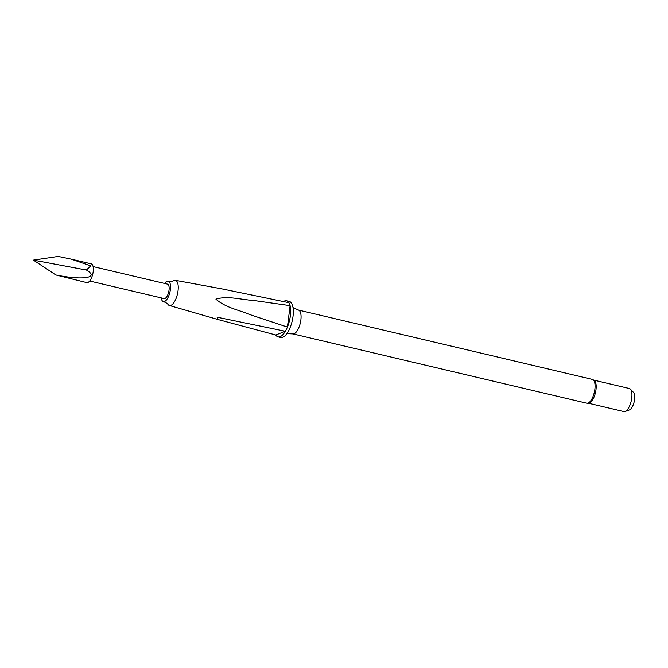 <?xml version="1.0" encoding="UTF-8"?>
<svg xmlns="http://www.w3.org/2000/svg" width="668" height="668" viewBox="0 0 668 668"><rect width="100%" height="100%" fill="white"/><g stroke="black" fill="none" stroke-linecap="round" stroke-linejoin="round"><path stroke-width="1" d="M161.222 297.886A10.513 4.183 -76.7 0 0 163.727 301.627A10.513 4.183 -76.7 0 0 164.545 301.477A10.513 4.183 -76.7 0 0 170.081 291.365A10.513 4.183 -76.7 0 0 168.545 281.228A10.513 4.183 -76.7 0 0 167.075 281.228A10.513 4.183 -76.7 0 0 164.629 283.457M55.887 274.982L86.798 282.614A9.636 3.833 103.3 0 0 93.194 271.625A9.636 3.833 103.3 0 0 91.224 263.86L71.242 259.142L90.748 265.872L86.389 270.022C99.883 277.813 83.116 280.543 55.887 274.982L33.4 260.119L86.389 270.022M163.727 301.627L167.501 303.573A12.942 5.144 -76.7 0 0 169.363 305.485A12.942 5.144 -76.7 0 0 170.883 305.376A12.942 5.144 -76.7 0 0 178.047 290.747A12.942 5.144 -76.7 0 0 175.308 280.301A12.942 5.144 -76.7 0 0 173.989 280.451A12.942 5.144 -76.7 0 0 172.778 281.178L168.545 281.228M592.374 379.399L594.587 380.66A11.865 4.718 103.3 0 1 595.99 389.619A11.865 4.718 103.3 0 1 589.301 403.071L586.755 403.213A12.233 4.86 -76.7 0 0 594.871 389.26A12.233 4.86 -76.7 0 0 592.374 379.399L298.563 310.094M286.873 333.658L293.135 333.916A12.233 4.86 -76.7 0 0 300.876 319.914A12.233 4.86 -76.7 0 0 298.73 310.177L293.01 307.606M278.08 336.872A18.537 7.373 -76.7 0 0 285.378 331.253L217.075 317.208L218.094 319.554L275.734 334.977A18.537 7.373 -76.7 0 0 278.08 336.872L280.727 337.499A18.537 7.373 -76.7 0 0 293.018 316.356A18.537 7.373 -76.7 0 0 289.236 301.427L286.589 300.8A18.537 7.373 -76.7 0 0 283.499 301.535M275.734 334.977L285.378 331.253A18.537 7.373 -76.7 0 0 287.424 327.07A18.537 7.373 -76.7 0 0 290.371 315.739A18.537 7.373 -76.7 0 0 290.096 305.643L252.788 300.349C240.647 299.665 227.279 295.481 215.939 299.18C225.734 307.864 239.361 310.044 250.968 314.962L287.424 327.07L290.096 305.643A18.537 7.373 -76.7 0 0 288.935 302.696A18.537 7.373 -76.7 0 0 286.589 300.8M588.583 403.255L623.87 411.58A11.865 4.718 -76.7 0 0 625.106 411.488L629.406 409.943A9.294 3.699 -76.7 0 0 634.6 399.422A9.294 3.699 -76.7 0 0 633.531 392.433L630.383 389.135A11.865 4.718 -76.7 0 0 629.323 388.492L594.027 380.167M625.106 411.488A11.865 4.718 -76.7 0 0 631.744 398.053A11.865 4.718 -76.7 0 0 630.383 389.135M89.696 281.019L164.111 298.571A7.415 2.948 -76.7 0 0 169.029 290.112A7.415 2.948 -76.7 0 0 167.509 284.134L93.094 266.582M175.308 280.301L221.926 288.885L288.935 302.696M33.4 260.119L58.2 256.42L71.242 259.142M586.755 403.213L292.943 333.908M169.363 305.485L218.094 319.554"/></g></svg>
